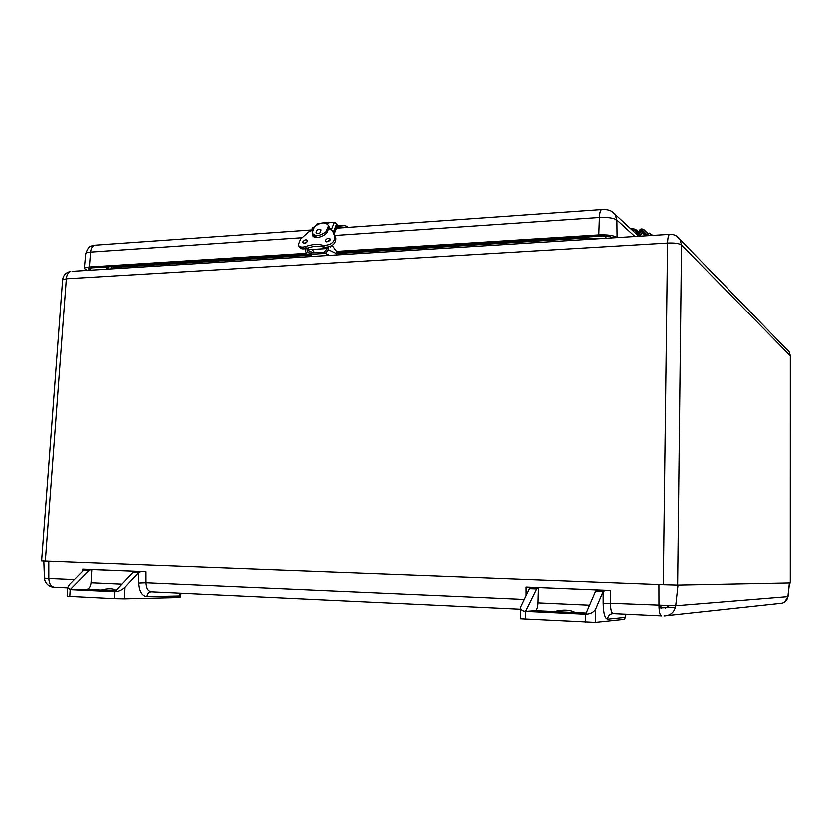 <?xml version="1.0" encoding="UTF-8"?>
<svg xmlns="http://www.w3.org/2000/svg" width="832" height="832" viewBox="0 0 832 832"><rect width="100%" height="100%" fill="white"/><g stroke="black" fill="none" stroke-linecap="round" stroke-linejoin="round"><path stroke-width="1.25" d="M790.286 582.993L790.317 355.774L790.286 582.993L677.654 585.177L663.302 584.782L41.6 560.997L62.587 279.822C63.253 275.174 65.967 272.366 70.741 271.419C68.203 272.282 66.726 274.747 66.321 278.793L62.587 279.822M787.093 349.752L789.235 351.957L790.317 355.774L681.533 245.066C679.276 243.443 674.617 242.788 667.566 243.09L663.302 584.782M116.314 268.601L116.49 267.28C113.204 267.582 111.467 268.122 111.27 268.902L111.509 266.604M600.517 238.659L587.881 237.921L587.777 239.45M82.711 571.189L82.711 569.213L145.974 571.771L145.995 582.826L524.15 599.518M613.153 613.662C609.856 613.954 608.015 615.805 607.63 619.216L624.77 617.49L624.728 619.341L595.452 622.43L595.774 608.982L603.169 591.5L605.956 590.398L526.188 587.142L610.418 590.543L610.449 603.325L675.73 605.81L788.008 596.69L789.485 583.003M605.956 590.398L610.418 590.543M529.433 587.309L529.994 587.683L529.558 588.734L536.765 589.025L538.2 587.662M116.147 590.512C113.495 588.442 108.441 588.318 101.015 590.148L70.169 589.711L88.826 570.721L90.75 569.618L135.793 571.366L132.943 572.52L114.91 591.843C118.622 591.687 121.992 590.19 125.018 587.34L138.746 572.551L141.097 571.657L145.974 571.771M82.711 569.213L84.687 569.348L83.398 570.502L88.826 570.721M596.846 590.034L595.566 591.438L603.065 591.739M538.512 587.652L538.086 602.95L589.618 605.259M536.765 589.025L525.72 611.426C522.548 611.187 520.853 609.856 520.624 607.412L529.558 588.734M181.074 593.31L180.034 597.594L124.384 598.926L125.018 587.34M86.455 589.524L86.882 589.482C89.232 588.765 90.615 586.55 91.021 582.837L91.77 569.587M70.169 589.711L114.91 591.843L114.525 598.738L69.763 596.492L70.169 589.711L67.61 587.725L69.285 584.782L83.398 570.502M595.774 608.982C593.84 612.362 590.491 614.13 585.728 614.286L595.566 591.438M520.624 607.412L520.302 618.8L595.452 622.43M624.728 619.341L625.872 614.266M585.53 622.294L585.728 614.286L525.72 611.426L535.652 610.719C537.035 609.825 537.846 607.235 538.086 602.95M575.775 612.685L575.318 612.591C570.201 609.762 563.243 609.43 554.466 611.603L586.206 613.174M114.525 598.738L124.384 598.926M69.763 596.492L67.111 596.253L67.61 587.725M563.93 612.206L553.561 612.102L563.93 612.206M98.654 590.689L110.022 590.814L98.654 590.689M115.866 590.814L100.079 590.169M340.818 227.926L339.851 227.989M87.256 270.39L84.282 268.497C84.458 267.727 86.143 267.228 89.336 266.999L306.041 253.365M336.669 251.43L598.811 234.936C607.724 234.603 613.829 235.466 617.105 237.505L617.24 237.63M307.31 254.353L91.811 267.842L88.327 268.871L90.438 270.192M612.81 237.9L612.664 237.786C610.397 236.382 606.216 235.799 600.101 236.018L336.846 252.502M108.264 266.812L108.066 269.11M106.995 266.885L106.798 269.183M313.529 228.519L312 229.434L312.27 229.934M346.507 227.521L339.061 226.71M314.257 227.084L312.052 228.124L312 229.434M336.939 227.479L340.631 226.606M348.046 227.417L348.057 227.323C347.599 226.231 345.134 225.545 340.683 225.274L338.177 225.368L338.114 226.814M336.658 228.186L336.066 229.674M314.631 226.741L314.236 227.666M636.719 232.211L634.878 230.506L631.956 229.954M634.878 230.506L636.043 231.265L636.074 229.798L634.91 229.154L630.365 228.478M636.043 231.265L636.282 229.996L637.291 230.526L639.486 233.854M638.633 233.834L640.744 232.575L640.775 231.223L642.117 231.13L642.086 232.492C641.17 235.373 639.538 236.018 637.208 234.416L636.251 231.462M638.279 233.501L638.071 232.534M646.287 235.082L642.117 231.13M645.57 235.872L649.178 233.064L652.6 235.446M651.685 235.498L650.926 234.728M646.766 234.603L642.751 230.526C641.316 229.902 640.557 230.402 640.463 232.024L640.682 232.939M647.785 233.636L643.75 229.538C640.994 228.259 639.454 229.206 639.132 232.357L639.527 233.99M646.724 234.645L645.975 234.78M327.621 247.374L327.569 248.539L309.13 249.714L307.59 248.009M323.721 222.799L334.495 222.414L336.898 223.683L337.584 225.867L334.266 234.156M316.732 224.307L320.278 223.444M328.401 222.851L327.818 224.297M330.096 228.207L330.252 228.769M314.486 236.985L313.706 235.82M329.264 226.949L330.086 228.176M337.095 224.068L335.317 222.508M320.206 232.877C317.886 234.031 316.576 233.834 316.243 232.263C317.013 229.663 318.677 228.894 321.214 229.934L320.206 232.877M320.694 229.663L321.214 229.934M328.39 227.354L328.713 228.79M327.475 231.847L326.57 232.211M328.484 228.342L327.829 228.748M331.178 246.178L330.71 247.042L330.106 246.678M328.671 225.774L328.567 225.441C325.426 221.728 320.778 222.175 314.6 226.772L312.322 233.033C315.463 236.725 320.122 236.257 326.3 231.65L328.671 225.774L329.243 226.762M328.879 226.169L326.3 231.65M326.706 232.95L326.498 232.045M312.645 233.657L313.789 235.768L317.741 237.505M328.505 227.219L329.326 226.918M330.221 240.126L326.747 241.904M307.258 241.644L303.867 243.433M327.787 228.852L332.53 230.246L336.024 238.69C335.629 244.317 331.781 247.177 324.49 247.281C319.197 245.679 313.134 246.074 306.28 248.456C302.63 249.454 300.238 248.903 299.104 246.813L298.407 245.534M313.373 235.071L313.373 236.246M335.067 236.839L336.024 238.69L335.067 236.839C334.672 242.455 330.824 245.326 323.513 245.43L324.49 247.281M325.697 240.24C327.33 238.202 328.879 237.786 330.346 239.002C329.524 241.634 327.964 242.362 325.655 241.186L325.697 240.24M302.796 241.769C304.408 239.751 305.937 239.335 307.382 240.51C306.592 243.11 305.042 243.859 302.744 242.726L302.796 241.769M306.28 248.456L305.292 246.615C301.642 247.624 299.239 247.073 298.106 244.982L300.425 239.179L308.526 231.92L313.321 229.871M305.292 246.615C312.146 244.234 318.219 243.838 323.513 245.43M332.53 230.246L335.067 236.829M312.406 233.23L312.593 235.102C314.122 240.126 326.529 236.475 328.089 230.526L327.08 230.599M314.246 256.36L316.17 256.246M326.404 255.611L328.338 255.486M329.69 255.403L325.52 253.417L308.36 254.498L312.614 256.464M305.594 248.654L305.479 251.306L306.634 253.989L308.36 254.498M325.52 253.417L328.744 249.829L328.858 247.104M327.569 248.539L324.355 252.138L309.639 253.063L307.902 252.554L306.821 248.269M336.523 254.987L336.575 251.274L332.322 245.513M314.777 252.741L312.322 249.506M675.74 235.602L680.014 239.45L681.533 245.066L677.654 585.177M670.124 234.354L669.479 234.395C668.377 235.331 667.742 238.222 667.566 243.09L66.321 278.793L45.313 561.194M72.228 271.326L669.479 234.395C673.962 234.166 677.466 235.851 680.014 239.45L789.235 351.957L790.4 355.93M116.594 266.292L116.49 267.28L309.41 255.268M336.804 253.562L587.881 237.921L587.881 236.787M605.956 238.326L605.956 236.08M659.048 608.005L675.459 607.339M669.115 605.81L665.475 608.192M661.409 608.109L660.577 605.54M789.37 583.014L787.904 596.71C787.062 601.037 784.399 603.294 779.948 603.481L664.04 615.982C670.54 615.722 674.43 612.331 675.73 605.81L678.018 585.166M658.923 584.615L658.975 605.467C659.131 612.061 659.994 615.545 661.565 615.94L613.35 613.673C611.582 613.267 610.615 609.825 610.449 603.325L603.2 603.72L603.169 591.5M48.776 561.319L48.797 578.531L74.339 579.665M526.209 595.41L526.188 587.142M43.805 561.132L44.439 578.219L48.797 578.531C49.13 583.981 51.064 586.914 54.621 587.35L67.59 587.964M151.403 591.906C148.845 592.093 147.358 593.705 146.942 596.742C141.991 596.066 139.266 591.531 138.767 583.128L145.995 582.826C146.297 588.453 148.106 591.479 151.403 591.906L520.572 609.305M138.767 583.128L138.746 572.551M84.646 569.317L91.239 569.577M135.283 571.366L142.106 571.636M607.63 619.216C604.958 618.592 603.481 613.434 603.2 603.72M132.943 572.52L138.549 572.759M146.942 596.742L179.005 596.066L178.922 597.678M122.013 584.23L91.021 582.837M180.118 595.982L179.005 596.066L179.93 593.258M553.54 611.624L535.392 610.771M525.491 619.289L525.72 611.426M96.065 245.118L94.682 245.222C92.352 246.022 90.979 248.331 90.553 252.117L302.026 237.734M334.786 235.508L599.414 217.516C599.633 213.086 600.35 210.444 601.567 209.602L602.285 209.55M89.336 266.999L90.553 252.117C87.495 252.346 85.883 252.855 85.706 253.625C89.471 243.526 91.343 247.021 94.682 245.222L313.331 229.85M611.634 211.401L615.118 214.386L616.907 220.074L634.92 236.538M617.105 237.505L616.907 220.074C613.777 218.026 607.942 217.173 599.414 217.516L598.811 234.936M90.158 270.109L90.345 267.987M337.386 226.866L337.407 226.294M645.611 235.81L642.086 232.492M637.208 234.416L637.291 230.526M647.348 234.021L648.96 235.664M649.178 233.064L651.591 235.508L649.22 233.085M651.466 234.343L652.548 235.446L651.456 234.343M646.61 235.81L646.09 235.279M652.111 235.477L651.154 234.499M647.92 233.522L643.75 229.538M317.346 224.723L317.803 223.621M333.507 232.17L336.898 223.683M334.495 222.414L331.729 229.278M327.298 223.86L327.891 222.414M337.532 224.942L334.058 233.626M328.286 222.622L327.662 224.151M336.794 253.718L328.744 249.829M306.748 249.881L313.092 252.845M784.618 602.181L788.008 596.69M44.439 578.219C45.094 585.302 51.792 587.496 53.321 587.153M604.989 590.429L596.586 590.096M537.909 587.714L529.828 587.392M134.805 571.407L141.097 571.657M84.677 569.379L90.75 569.618M626.08 614.266L625.03 617.427M535.652 610.719L554.466 611.603M575.318 612.591L586.238 613.111M101.015 590.148L86.882 589.482M638.82 236.298L615.118 214.386C610.74 208.801 604.094 209.664 601.567 209.602L336.648 228.218M85.706 253.625L84.282 268.497M339.383 226.845L339.342 228.03M343.179 227.053L343.148 227.76M639.111 232.274L637.749 230.984M639.236 236.267L637.884 235.019M316.285 225.399L316.784 224.182M335.608 222.31L328.39 222.841M320.372 223.413L319.02 223.506M328.422 227.282L329.118 228.634M328.567 225.441L329.306 226.897M312.593 235.102L312.915 235.706M312.073 256.495L307.611 254.436M308.88 253.001L307.902 252.554"/></g></svg>
